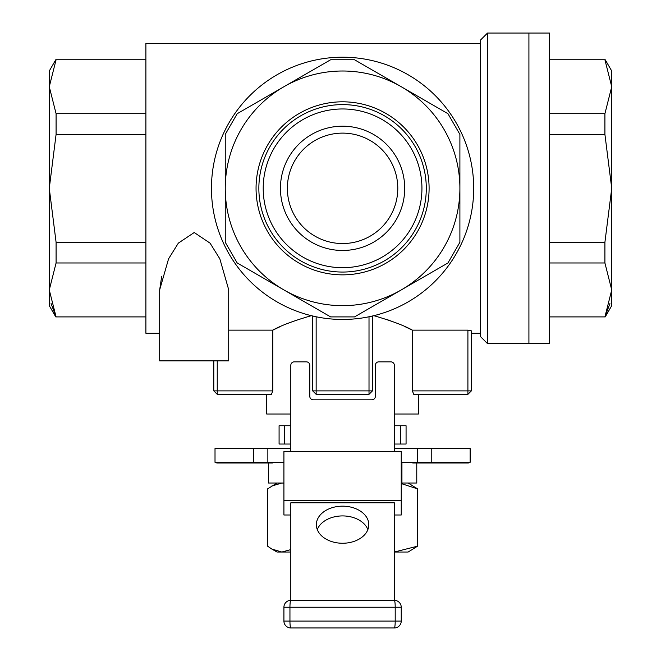 <?xml version="1.0" encoding="UTF-8"?>
<svg xmlns="http://www.w3.org/2000/svg" width="661" height="661" viewBox="0 0 661 661"><rect width="100%" height="100%" fill="white"/><g stroke="black" fill="none" stroke-linecap="round" stroke-linejoin="round"><path stroke-width="0.99" d="M429.096 188.335A86.517 86.517 0 0 0 342.58 101.811A86.517 86.517 0 0 0 256.055 188.335A86.517 86.517 0 0 0 342.58 274.852A86.517 86.517 0 0 0 429.096 188.335M426.295 188.335A83.716 83.716 0 0 0 342.58 104.612A83.716 83.716 0 0 0 258.856 188.335A83.716 83.716 0 0 0 342.58 272.051A83.716 83.716 0 0 0 426.295 188.335M421.941 188.335A79.37 79.37 0 0 0 342.58 108.966A79.37 79.37 0 0 0 263.21 188.335A79.37 79.37 0 0 0 342.58 267.697A79.37 79.37 0 0 0 421.941 188.335M404.714 188.335A62.134 62.134 0 0 0 342.58 126.193A62.134 62.134 0 0 0 280.438 188.335A62.134 62.134 0 0 0 342.58 250.469A62.134 62.134 0 0 0 404.714 188.335A62.134 62.134 0 0 0 342.58 126.193A62.134 62.134 0 0 0 280.438 188.335A62.134 62.134 0 0 0 342.58 250.469A62.134 62.134 0 0 0 404.714 188.335M473.706 188.335A131.126 131.126 0 0 1 342.58 319.461A131.126 131.126 0 0 1 211.454 188.335A131.126 131.126 0 0 1 342.58 57.201A131.126 131.126 0 0 1 473.706 188.335M225.252 188.335A117.328 117.328 0 0 0 401.235 289.939A117.328 117.328 0 0 0 401.235 86.723A117.328 117.328 0 0 0 225.252 188.335L225.252 242.265L237.208 262.971L330.624 316.9L354.527 316.9L447.951 262.971L459.899 242.265L459.899 134.398L447.951 113.692L354.527 59.763L330.624 59.763L237.208 113.692L225.252 134.398L225.252 188.335M528.916 188.335L528.916 343.613L549.622 343.613L549.622 33.05L528.916 33.05L528.916 343.613L487.504 343.613L487.504 33.05L528.916 33.05L528.916 188.335M549.622 134.398L604.914 134.398L604.914 113.692L611.731 86.723L604.914 59.763L549.622 59.763M549.622 113.692L604.914 113.692M609.921 303.589L604.914 316.9L611.731 289.939L604.914 262.971L604.914 242.265L611.731 188.335L604.914 134.398M549.622 316.9L604.914 316.9M549.622 262.971L604.914 262.971M549.622 242.265L604.914 242.265M605.236 316.9L611.731 305.655L611.731 71.008L605.236 59.763M266.664 394.336L266.664 414.009L290.815 414.009M418.496 394.336L418.496 414.009L394.336 414.009M412.365 390.891L467.905 390.891L467.905 394.336L413.745 394.336L412.365 390.891L412.365 330.145L467.905 330.145L471.359 330.83L471.359 390.891L467.905 390.891L467.905 330.145M279.454 326.988L272.795 330.145C280.776 325.625 293.624 320.808 311.331 315.677L316.148 316.768L316.148 390.891L369.012 390.891L369.012 316.768L373.829 315.677C391.552 320.816 404.4 325.633 412.365 330.145L405.614 326.947M228.706 330.145L272.795 330.145L272.795 390.891L271.415 394.336L217.246 394.336L217.246 390.891L272.795 390.891M287.37 187.765L287.37 188.335A55.21 55.21 0 0 1 342.58 133.117A55.21 55.21 0 0 1 397.79 188.335L397.782 187.765M487.504 343.613L480.605 336.713L480.605 39.949L487.504 33.05M373.829 315.677L372.457 316.008L372.457 390.891L369.012 390.891L369.012 394.336L316.148 394.336L312.694 390.891L312.694 316.008L311.331 315.677M396.592 323.089L386.239 319.28M161.672 276.463L159.689 289.758L168.58 258.815L178.354 243.116L194.227 232.523L210.074 243.157L219.84 258.848L228.706 289.758L228.706 360.865L159.689 360.865L159.689 333.26L145.891 333.26L145.891 43.403L480.605 43.403M290.815 425.742L279.082 425.742L279.082 444.027L290.815 444.027M394.336 425.742L400.649 425.742L400.649 444.027L394.336 444.027M400.649 444.027L406.069 444.027L406.069 425.742L400.649 425.742M284.503 425.742L284.503 444.027M397.782 188.897L397.79 188.335A55.21 55.21 0 0 1 342.58 243.545A55.21 55.21 0 0 1 287.37 188.335L287.37 188.897M145.891 59.763L56.086 59.763L49.269 86.723L49.269 71.008L55.764 59.763M51.079 303.589L56.086 316.9L49.269 289.939L56.086 262.971L56.086 242.265L49.269 188.335L56.086 134.398L56.086 113.692L49.269 86.723L49.269 305.655L55.764 316.9M145.891 316.9L56.086 316.9M145.891 262.971L56.086 262.971M145.891 242.265L56.086 242.265M145.891 134.398L56.086 134.398M145.891 113.692L56.086 113.692M217.246 360.865L217.246 390.891L213.8 390.891L213.8 360.865M217.246 394.336L213.8 390.891M471.359 390.891L467.905 394.336M316.148 394.336L316.148 390.891L312.694 390.891M372.457 390.891L369.012 394.336M159.689 289.758L159.689 360.865M290.815 448.513L215.015 448.513L215.015 462.32L283.916 462.32M394.336 448.513L470.136 448.513L470.136 462.32L401.235 462.32M317.28 529.585A26.225 18.541 180 0 1 342.58 515.919A26.225 18.541 180 0 1 367.88 529.585M342.58 506.161A26.225 18.541 0 0 0 316.355 524.702A26.225 18.541 0 0 0 342.58 543.251A26.225 18.541 0 0 0 368.805 524.702A26.225 18.541 0 0 0 342.58 506.161M401.235 500.369L283.916 500.369L283.916 451.562L290.815 451.562L290.815 365.302A3.454 3.454 0 0 1 294.269 361.848L306.349 361.848A3.454 3.454 0 0 1 309.794 365.302L309.794 396.352A3.454 3.454 0 0 0 313.248 399.806L371.912 399.806A3.454 3.454 0 0 0 375.357 396.352L375.357 365.302A3.454 3.454 0 0 1 378.811 361.848L390.891 361.848A3.454 3.454 0 0 1 394.336 365.302L394.336 451.562L401.235 451.562L401.235 515.002L394.336 515.002M394.336 600.345A6.899 6.899 0 0 1 401.235 607.244A6.899 6.899 0 0 0 394.336 600.345L394.336 502.806L290.815 502.806L290.815 600.345L394.336 600.345A6.899 0.868 90 0 1 395.204 607.244L289.948 607.244L289.948 621.051L395.204 621.051L395.204 607.244L401.235 607.244L401.235 621.051A6.899 6.899 0 0 1 394.336 627.95L290.815 627.95A6.899 6.899 0 0 1 283.916 621.051L283.916 607.244L289.948 607.244A6.899 0.868 90 0 1 290.815 600.345A6.899 6.899 0 0 0 283.916 607.244A6.899 6.899 0 0 1 290.815 600.345M283.916 500.369L283.916 515.002L290.815 515.002M290.815 451.562L394.336 451.562M272.39 463.006L216.783 463.006L216.783 462.32M243.512 463.006L243.512 462.32M441.647 462.32L441.647 463.006L468.368 463.006L468.368 462.32M441.647 463.006L412.77 463.006M401.938 462.32L401.938 483.017L416.769 483.017L416.769 463.006M268.391 463.006L268.391 483.017L283.916 483.017M290.815 552.034L277.017 552.034L271.811 549.035L281.834 552.034L290.815 549.605M408.143 552.034L394.336 552.034L417.562 546.176L408.143 552.034M277.017 483.017L267.589 488.876L267.589 546.176L271.811 549.035M271.811 486.025L281.834 483.017L283.916 483.158M401.235 483.579L417.562 488.876L417.562 546.176M417.562 488.876L408.143 483.017M253.378 448.513L253.378 462.32M283.916 621.051A6.899 6.899 0 0 0 290.815 627.95A6.899 0.868 90 0 1 289.948 621.051L283.916 621.051M394.336 627.95A6.899 6.899 0 0 0 401.235 621.051L395.204 621.051A6.899 0.868 90 0 1 394.336 627.95M431.773 448.513L431.773 462.32M417.298 448.513L417.298 462.32M267.862 448.513L267.862 462.32M480.605 333.26L471.359 333.26"/></g></svg>
